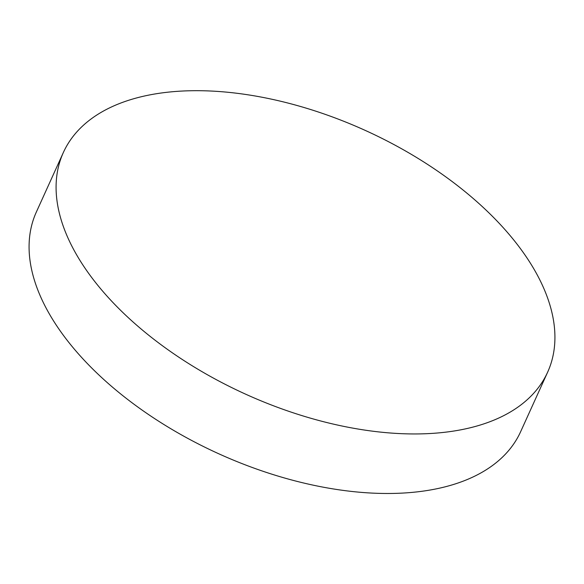<?xml version="1.0" encoding="UTF-8"?>
<svg xmlns="http://www.w3.org/2000/svg" width="584" height="584" viewBox="0 0 584 584"><rect width="100%" height="100%" fill="white"/><g stroke="black" fill="none" stroke-linecap="round" stroke-linejoin="round"><path stroke-width="0.88" d="M63.364 152.482L36.354 212.021A265.888 144.81 24.4 0 0 72.752 347.254A265.888 144.81 24.4 0 0 419.494 491.597A265.888 144.81 24.4 0 0 520.636 431.7L547.646 372.161A265.888 144.81 -155.6 0 1 349.984 427.597A265.888 144.81 -155.6 0 1 99.762 287.715A265.888 144.81 -155.6 0 1 63.364 152.482A265.888 144.81 -155.6 0 1 261.026 97.046A265.888 144.81 -155.6 0 1 511.248 236.922A265.888 144.81 -155.6 0 1 547.646 372.161"/></g></svg>
